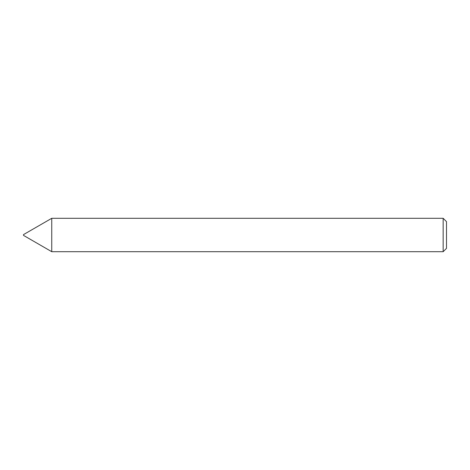 <?xml version="1.0" encoding="UTF-8"?>
<svg xmlns="http://www.w3.org/2000/svg" width="470" height="470" viewBox="0 0 470 470"><rect width="100%" height="100%" fill="white"/><g stroke="black" fill="none" stroke-linecap="round" stroke-linejoin="round"><path stroke-width="0.7" d="M51.747 251.697L51.747 218.303L51.747 251.697L443.163 251.697L443.163 218.303L51.747 218.303L23.5 234.612L23.5 235.388L51.747 251.697M443.163 251.697L446.5 248.36L446.5 221.64L443.163 218.303"/></g></svg>
